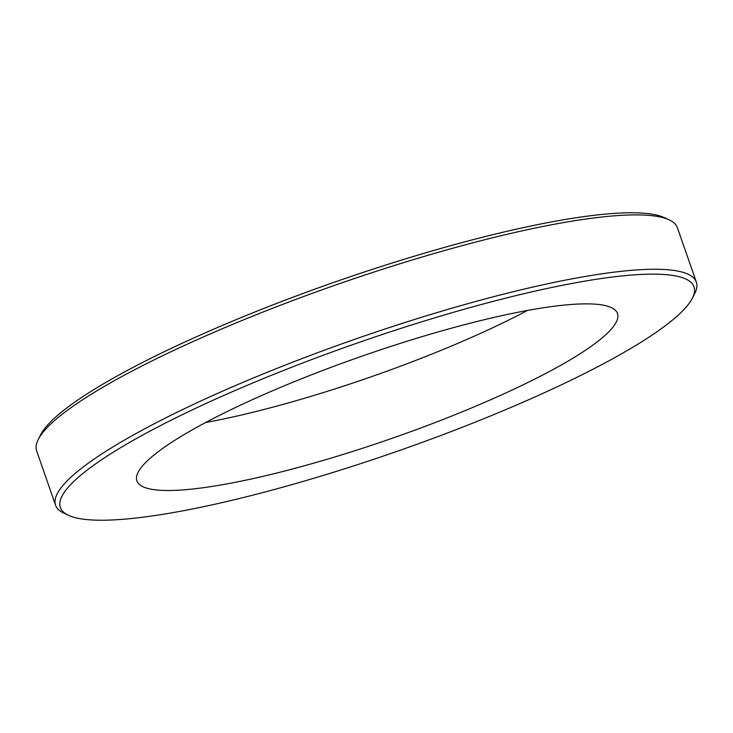 <?xml version="1.0" encoding="UTF-8"?>
<svg xmlns="http://www.w3.org/2000/svg" width="733" height="733" viewBox="0 0 733 733"><rect width="100%" height="100%" fill="white"/><g stroke="black" fill="none" stroke-linecap="round" stroke-linejoin="round"><path stroke-width="1.1" d="M606.75 361.983A335.485 57.678 160.8 0 0 692.456 298.056A335.485 57.678 160.8 0 0 512.074 296.572A335.485 57.678 160.8 0 0 147.617 432.388A335.485 57.678 160.8 0 0 68.535 515.326A335.485 57.678 160.8 0 0 294.51 483.89A335.485 57.678 160.8 0 0 606.75 361.983M68.535 515.326L63.844 513.146A339.26 58.328 -19.2 0 1 55.58 505.248A339.26 58.328 -19.2 0 1 143.824 429.272A339.26 58.328 -19.2 0 1 486.391 298.606A339.26 58.328 -19.2 0 1 696.35 282.104A339.26 58.328 -19.2 0 1 694.783 293.438L692.456 298.056M38.217 439.562L40.544 434.944A335.485 57.678 -19.2 0 1 126.25 371.017A335.485 57.678 -19.2 0 1 438.49 249.11A335.485 57.678 -19.2 0 1 664.465 217.674L669.156 219.854A339.26 58.328 160.8 0 0 440.634 251.648A339.26 58.328 160.8 0 0 124.894 374.92A339.26 58.328 160.8 0 0 38.217 439.562A339.26 58.328 160.8 0 0 36.65 450.896L55.58 505.248M696.35 282.104L677.42 227.752A339.26 58.328 160.8 0 0 669.156 219.854M551.298 370.486A254.443 43.742 -19.2 0 1 294.364 468.488A254.443 43.742 -19.2 0 1 136.897 480.866A254.443 43.742 -19.2 0 1 203.078 423.885A254.443 43.742 -19.2 0 1 460.003 325.883A254.443 43.742 -19.2 0 1 617.479 313.504A254.443 43.742 -19.2 0 1 551.298 370.486M527.394 310.471A254.443 43.742 -19.2 0 1 205.607 422.529"/></g></svg>
